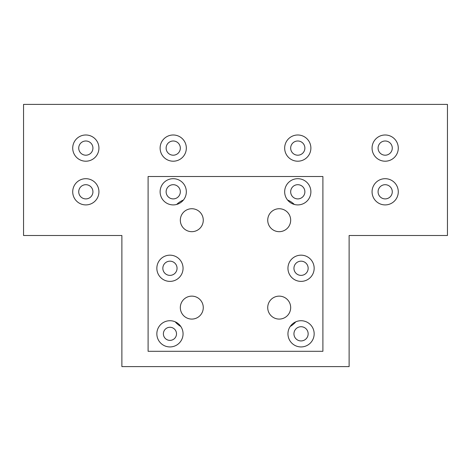 <?xml version="1.0" encoding="UTF-8"?>
<svg xmlns="http://www.w3.org/2000/svg" width="471" height="471" viewBox="0 0 471 471"><rect width="100%" height="100%" fill="white"/><g stroke="black" fill="none" stroke-linecap="round" stroke-linejoin="round"><path stroke-width="0.71" d="M186.333 148.1A13.111 13.111 0 0 1 166.669 159.451A13.111 13.111 0 0 1 166.669 136.743A13.111 13.111 0 0 1 186.333 148.1M180.328 148.1A7.1 7.1 0 0 0 169.678 141.948A7.1 7.1 0 0 0 169.678 154.247A7.1 7.1 0 0 0 180.328 148.1M398.283 191.797A13.111 13.111 0 0 1 378.619 203.154A13.111 13.111 0 0 1 378.619 180.446A13.111 13.111 0 0 1 398.283 191.797M392.278 191.797A7.1 7.1 0 0 0 381.628 185.651A7.1 7.1 0 0 0 381.628 197.95A7.1 7.1 0 0 0 392.278 191.797M98.934 148.1A13.111 13.111 0 0 1 79.269 159.451A13.111 13.111 0 0 1 79.269 136.743A13.111 13.111 0 0 1 98.934 148.1M92.928 148.1A7.1 7.1 0 0 0 82.272 141.948A7.1 7.1 0 0 0 82.272 154.247A7.1 7.1 0 0 0 92.928 148.1M287.557 200.016A21.849 21.849 0 0 1 294.346 204.455M304.878 191.797A7.1 7.1 0 0 0 294.222 185.651A7.1 7.1 0 0 0 294.222 197.95A7.1 7.1 0 0 0 304.878 191.797M308.152 268.276A7.1 7.1 0 0 0 297.501 262.123A7.1 7.1 0 0 0 297.501 274.428A7.1 7.1 0 0 0 308.152 268.276M295.8 321.817A21.849 21.849 0 0 1 290.183 326.497M308.152 333.827A7.1 7.1 0 0 0 297.501 327.675A7.1 7.1 0 0 0 297.501 339.98A7.1 7.1 0 0 0 308.152 333.827M180.817 326.497A21.849 21.849 0 0 1 175.2 321.817M176.501 333.827A6.553 6.553 0 0 0 166.669 328.152A6.553 6.553 0 0 0 166.669 339.503A6.553 6.553 0 0 0 176.501 333.827M177.049 268.276A7.1 7.1 0 0 0 166.398 262.123A7.1 7.1 0 0 0 166.398 274.428A7.1 7.1 0 0 0 177.049 268.276M176.654 204.455A21.849 21.849 0 0 1 183.443 200.016M180.328 191.797A7.1 7.1 0 0 0 169.678 185.651A7.1 7.1 0 0 0 169.678 197.95A7.1 7.1 0 0 0 180.328 191.797M310.884 148.1A13.111 13.111 0 0 1 291.219 159.451A13.111 13.111 0 0 1 291.219 136.743A13.111 13.111 0 0 1 310.884 148.1M304.878 148.1A7.1 7.1 0 0 0 294.222 141.948A7.1 7.1 0 0 0 294.222 154.247A7.1 7.1 0 0 0 304.878 148.1M398.283 148.1A13.111 13.111 0 0 1 378.619 159.451A13.111 13.111 0 0 1 378.619 136.743A13.111 13.111 0 0 1 398.283 148.1M392.278 148.1A7.1 7.1 0 0 0 381.628 141.948A7.1 7.1 0 0 0 381.628 154.247A7.1 7.1 0 0 0 392.278 148.1M98.934 191.797A13.111 13.111 0 0 1 79.269 203.154A13.111 13.111 0 0 1 79.269 180.446A13.111 13.111 0 0 1 98.934 191.797M92.928 191.797A7.1 7.1 0 0 0 82.272 185.651A7.1 7.1 0 0 0 82.272 197.95A7.1 7.1 0 0 0 92.928 191.797M314.163 268.276A13.111 13.111 0 0 1 294.499 279.627A13.111 13.111 0 0 1 294.499 256.925A13.111 13.111 0 0 1 314.163 268.276M183.06 268.276A13.111 13.111 0 0 1 163.396 279.627A13.111 13.111 0 0 1 163.396 256.925A13.111 13.111 0 0 1 183.06 268.276M322.9 176.501L148.1 176.501L148.1 351.307L322.9 351.307L322.9 176.501M447.45 104.397L23.55 104.397L23.55 235.5L121.877 235.5L121.877 366.603L349.123 366.603L349.123 235.5L447.45 235.5L447.45 104.397M290.672 220.204A11.469 11.469 0 0 1 273.463 230.136A11.469 11.469 0 0 1 273.463 210.272A11.469 11.469 0 0 1 290.672 220.204M290.672 307.604A11.469 11.469 0 0 1 273.463 317.542A11.469 11.469 0 0 1 273.463 297.672A11.469 11.469 0 0 1 290.672 307.604M203.272 307.604A11.469 11.469 0 0 1 186.063 317.542A11.469 11.469 0 0 1 186.063 297.672A11.469 11.469 0 0 1 203.272 307.604M203.272 220.204A11.469 11.469 0 0 1 186.063 230.136A11.469 11.469 0 0 1 186.063 210.272A11.469 11.469 0 0 1 203.272 220.204M314.163 333.827A13.111 13.111 0 0 1 294.499 345.178A13.111 13.111 0 0 1 294.499 322.476A13.111 13.111 0 0 1 314.163 333.827M183.06 333.827A13.111 13.111 0 0 1 163.396 345.178A13.111 13.111 0 0 1 163.396 322.476A13.111 13.111 0 0 1 183.06 333.827M186.333 191.797A13.111 13.111 0 0 1 166.669 203.154A13.111 13.111 0 0 1 166.669 180.446A13.111 13.111 0 0 1 186.333 191.797M310.884 191.797A13.111 13.111 0 0 1 291.219 203.154A13.111 13.111 0 0 1 291.219 180.446A13.111 13.111 0 0 1 310.884 191.797"/></g></svg>
